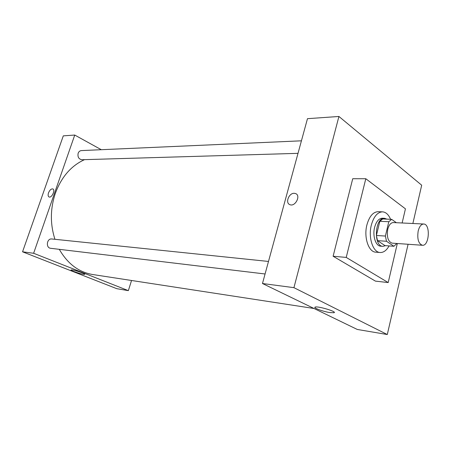 <?xml version="1.0" encoding="UTF-8"?>
<svg xmlns="http://www.w3.org/2000/svg" width="451" height="451" viewBox="0 0 451 451"><rect width="100%" height="100%" fill="white"/><g stroke="black" fill="none" stroke-linecap="round" stroke-linejoin="round"><path stroke-width="0.68" d="M418.184 231.008C419.368 226.487 421.2 224.153 423.681 224.017C430.643 223.888 429.324 246.212 422.424 245.271C418.466 243.754 417.051 239.002 418.184 231.008M422.424 245.271L392.128 243.145C388.074 241.663 386.608 237.051 387.742 229.317C388.942 224.942 390.808 222.693 393.345 222.563L423.681 224.017M393.937 246.274L385.013 245.62L377.521 240.648L386.496 241.262L393.937 246.274L396.852 243.472M396.356 222.704L391.699 219.349L388.807 221.717L385.391 236.053L386.496 241.262M388.807 221.717L379.827 221.294L382.736 218.949L391.699 219.349M379.827 221.294L376.405 235.49L385.391 236.053M377.521 240.648L376.405 235.49M386.913 219.135L384.54 218.307C374.905 217.111 373.174 246.381 382.888 246.331L385.577 245.66M382.888 246.331L380.678 246.167C375.739 246.128 372.363 235.89 374.601 227.366C376.252 221.441 378.829 218.385 382.33 218.211L384.54 218.307M389.083 245.919C386.546 250.44 383.564 252.639 380.12 252.515C372.977 252.419 368.055 237.536 371.325 225.128C373.732 216.542 377.464 212.117 382.521 211.84C385.915 212.117 388.599 214.603 390.583 219.299M380.12 252.515L375.734 252.16C368.574 252.058 363.636 237.249 366.905 224.897C369.318 216.356 373.056 211.953 378.124 211.682L382.521 211.84M397.331 243.506L388.198 282.568L346.221 257.42L365.806 178.731L405.438 208.841L402.134 222.986M388.198 282.568L375.446 281.125L333.114 256.241L346.221 257.42M333.114 256.241L352.733 178.72L365.806 178.731M421.691 185.209L412.868 223.499L421.691 185.209L338.927 116.465L421.691 185.209M408.087 244.262L387.291 334.535L293.928 287.665L338.927 116.465L293.928 287.665L387.291 334.535L408.087 244.262M338.927 116.465L307.475 118.675L262.471 283.51L357.277 329.45L387.291 334.535M329.952 312.582C323.091 311.59 312.695 307.757 315.153 307.097C317.718 305.846 337.619 311.81 333.988 312.74L329.952 312.582M262.471 283.51L293.928 287.665M294.272 193.304L295.597 193.569C301.189 195.508 295.196 207.133 289.88 204.658C284.976 203.018 288.905 192.91 294.272 193.304C288.905 192.91 284.976 203.018 289.88 204.658C295.196 207.133 301.195 195.508 295.597 193.569L294.272 193.304M54.943 239.301C50.089 224.108 50.213 208.807 55.321 193.394C61.409 177.012 71.134 165.771 84.506 159.66M314.037 308.495L92.63 274.512C78.722 272.167 67.611 263.773 59.295 249.33M268.497 261.45L51.831 238.979C46.757 238.213 45.551 247.92 50.681 248.298L265.075 273.982M298.01 153.34L81.879 159.733C78.745 159.141 77.499 156.993 78.141 153.284C78.778 151.632 79.861 150.735 81.383 150.589L301.431 140.813M74.742 135.052L33.622 253.276L128.355 290.641L116.781 288.679L22.55 251.81L63.298 135.858L74.742 135.052L101.295 149.709M128.355 290.641L131.545 280.483M72.374 269.957C76.185 270.465 85.989 273.949 84.653 274.304C83.717 275.014 69.584 270.448 71.111 269.923L72.374 269.957M22.55 251.81L33.622 253.276M48.499 192.887C49.706 190.068 51.138 188.749 52.79 188.93C55.648 189.736 51.792 198.186 49.108 196.98C48.043 196.41 47.84 195.046 48.499 192.887C47.84 195.046 48.043 196.41 49.108 196.986C51.792 198.186 55.653 189.736 52.795 188.93C51.138 188.749 49.706 190.068 48.499 192.887M333.988 312.74L334.14 312.131"/></g></svg>
